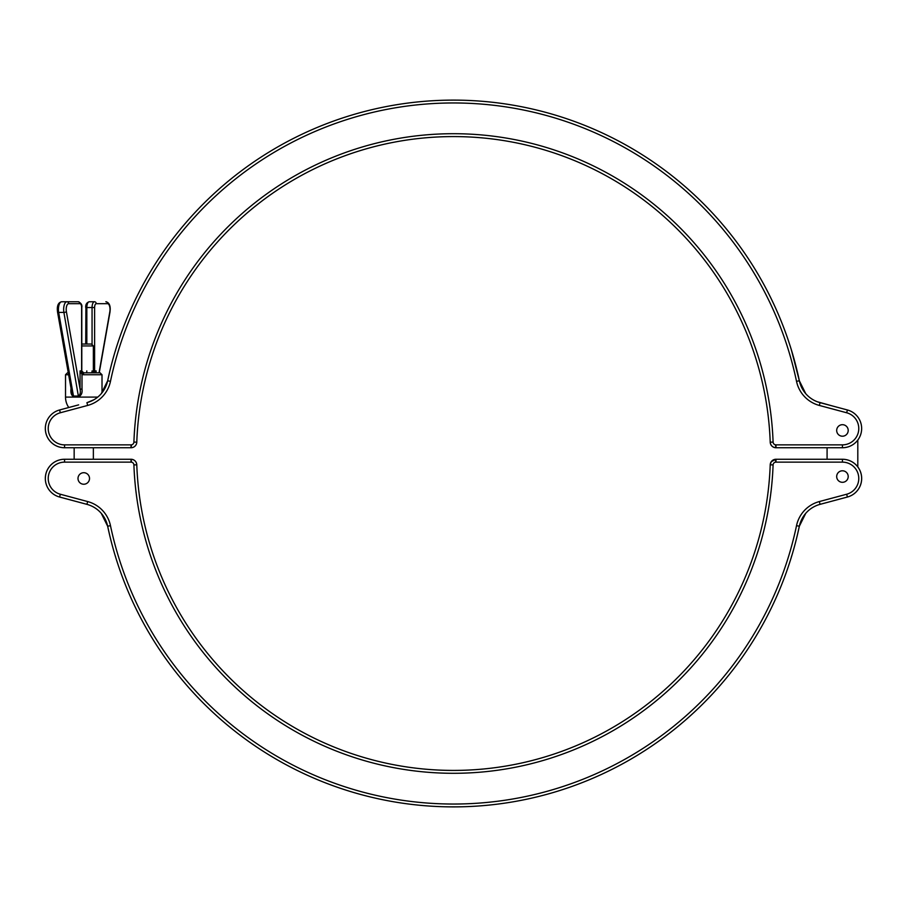 <?xml version="1.0" encoding="UTF-8"?>
<svg xmlns="http://www.w3.org/2000/svg" width="907" height="907" viewBox="0 0 907 907"><rect width="100%" height="100%" fill="white"/><g stroke="black" fill="none" stroke-linecap="round" stroke-linejoin="round"><path stroke-width="1.36" d="M836.685 476.549A5.759 5.759 0 0 1 842.444 470.79A5.759 5.759 0 0 1 848.204 476.549A5.759 5.759 0 0 1 842.444 482.309A5.759 5.759 0 0 1 836.685 476.549M836.685 430.451A5.759 5.759 0 0 1 842.444 424.691A5.759 5.759 0 0 1 848.204 430.451A5.759 5.759 0 0 1 842.444 436.21A5.759 5.759 0 0 1 836.685 430.451M68.286 372.834L67.435 372.834L68.286 372.834M81.8 344.025L91.448 344.025L93.364 345.941L81.8 345.941M71.381 389.114L71.846 392.935L73.467 396.064L78.694 396.064C80.269 394.454 80.734 392.141 80.077 389.114L82.004 389.114C82.492 392.992 81.324 395.554 78.49 396.801L73.773 396.801C71.46 395.554 70.531 392.992 70.984 389.114L71.165 389.114M83.512 374.75L102.015 374.75L100.087 372.834L83.535 372.834L83.512 374.75L82.095 374.557L80.077 370.906L83.727 372.834L81.619 370.906L81.619 307.53A3.843 1.621 90 0 0 79.997 303.686L68.637 303.686A5.759 2.438 90 0 0 66.2 309.446A5.759 2.438 90 0 0 66.392 311.668L80.077 389.114L80.077 370.906L81.8 370.906L81.8 307.53C82.344 304.979 81.165 303.051 78.263 301.759L61.676 301.759A7.687 3.243 90 0 0 58.422 309.446A7.687 3.243 90 0 0 58.672 312.416L73.467 396.064A1.916 0.998 -112.2 0 1 73.773 396.801M60.327 494.236L87.662 501.56A31.688 31.688 0 0 1 110.473 525.652A350.533 350.533 0 0 0 796.527 525.652A31.688 31.688 0 0 1 819.338 501.56L846.673 494.236A16.326 16.326 0 0 0 842.444 462.139L775.973 462.139A2.88 2.88 0 0 0 773.093 464.917A319.797 319.797 0 0 1 453.5 773.297A319.797 319.797 0 0 1 133.907 464.917A2.88 2.88 0 0 0 131.027 462.139L64.556 462.139A16.326 16.326 0 0 0 60.327 494.236L59.59 497.025L74.646 501.061L59.59 497.025A19.206 19.206 0 0 1 64.556 459.259L131.027 459.259A5.759 5.759 0 0 1 136.787 464.815C136.356 461.425 134.429 459.577 131.027 459.259L131.526 462.128M857.807 440.054A19.206 19.206 0 0 0 861.65 428.535A19.206 19.206 0 0 1 857.807 440.054L857.807 466.946A19.206 19.206 0 0 1 847.41 497.025A19.206 19.206 0 0 0 842.444 459.259A19.206 19.206 0 0 1 847.41 497.025L820.075 504.349A28.809 28.809 0 0 0 799.339 526.241L805.733 513.351L799.339 526.241L797.378 535.017M842.444 444.861A16.326 16.326 0 0 0 846.673 412.764L819.338 405.44A31.688 31.688 0 0 1 796.527 381.348A350.533 350.533 0 0 0 110.473 381.348A31.688 31.688 0 0 1 87.662 405.44L60.327 412.764A16.326 16.326 0 0 0 64.556 444.861L131.027 444.861A2.88 2.88 0 0 0 133.907 442.083A319.797 319.797 0 0 1 453.5 133.703A319.797 319.797 0 0 1 773.093 442.083A2.88 2.88 0 0 0 775.973 444.861L842.444 444.861L842.444 447.741A19.206 19.206 0 0 0 861.65 428.535A19.206 19.206 0 0 1 842.444 447.741L775.973 447.741A5.759 5.759 0 0 1 770.213 442.185C770.644 445.575 772.571 447.423 775.973 447.741L775.474 444.872M45.35 428.535A19.206 19.206 0 0 0 64.556 447.741A19.206 19.206 0 0 1 59.59 409.975L74.646 405.939L59.59 409.975A19.206 19.206 0 0 0 64.556 447.741A19.206 19.206 0 0 1 45.35 428.535A19.206 19.206 0 0 0 64.556 447.741A19.206 19.206 0 0 1 59.59 409.975A19.206 19.206 0 0 0 64.556 447.741L64.556 444.861M89.521 478.465A5.759 5.759 0 0 0 83.761 472.706A5.759 5.759 0 0 0 78.002 478.465A5.759 5.759 0 0 0 83.761 484.236A5.759 5.759 0 0 0 89.521 478.465M93.988 399.704L87.197 402.583L93.988 399.704M97.741 397.096L65.519 397.096A18.242 18.242 0 0 0 68.785 407.515M102.015 374.75L102.015 392.765L107.661 380.759L101.267 393.649M78.637 404.873L74.646 405.939M797.4 534.926L799.339 526.241A353.413 353.413 0 0 1 107.661 526.241L101.267 513.351L107.661 526.241A28.809 28.809 0 0 0 86.925 504.349L63.354 498.034M847.41 409.975L832.354 405.939L847.41 409.975A19.206 19.206 0 0 1 861.65 428.535A19.206 19.206 0 0 0 847.41 409.975L846.673 412.764M109.6 372.074L107.661 380.759A353.413 353.413 0 0 1 799.339 380.759L805.733 393.649L799.339 380.759C797.253 370.192 792.899 354.637 791.414 350.011L799.339 380.759A28.809 28.809 0 0 0 820.075 402.651L832.354 405.939L817.286 401.744L820.075 402.651L819.338 405.44M126.526 447.741L120.892 447.741M775.973 444.861L775.973 447.741A5.759 5.759 0 0 1 770.213 442.185A316.917 316.917 0 0 0 453.5 136.583A316.917 316.917 0 0 0 136.787 442.185A5.759 5.759 0 0 1 131.027 447.741L64.556 447.741M135.018 446.131L135.744 445.292M820.075 402.651A28.809 28.809 0 0 1 799.339 380.759A353.413 353.413 0 0 0 107.661 380.759A28.809 28.809 0 0 1 86.925 402.651A28.809 28.809 0 0 0 107.661 380.759L109.622 371.983M780.473 459.259L786.108 459.259M131.027 462.139L131.027 459.259A5.759 5.759 0 0 1 136.787 464.815A316.917 316.917 0 0 0 453.5 770.417A316.917 316.917 0 0 0 770.213 464.815A5.759 5.759 0 0 1 775.973 459.259L842.444 459.259A19.206 19.206 0 0 1 847.41 497.025L828.363 502.127M775.973 462.139L775.973 459.259L771.256 461.708L770.213 464.815A5.759 5.759 0 0 1 775.973 459.259L775.474 462.128M819.338 501.56L820.075 504.349A28.809 28.809 0 0 0 799.339 526.241A353.413 353.413 0 0 1 107.661 526.241L109.622 535.017M109.6 534.926L107.808 526.944M773.093 442.083L770.213 442.185A316.917 316.917 0 0 0 453.5 136.583A316.917 316.917 0 0 0 136.787 442.185A5.759 5.759 0 0 1 131.027 447.741L131.526 444.872M64.556 462.139L64.556 459.259A19.206 19.206 0 0 0 45.35 478.465A19.206 19.206 0 0 1 64.556 459.259A19.206 19.206 0 0 0 45.35 478.465A19.206 19.206 0 0 1 64.556 459.259A19.206 19.206 0 0 0 45.35 478.465A19.206 19.206 0 0 1 64.556 459.259A19.206 19.206 0 0 0 45.35 478.465M74.646 501.061L78.637 502.127M133.907 464.917L136.787 464.815A316.917 316.917 0 0 0 453.5 770.417A316.917 316.917 0 0 0 770.213 464.815A316.917 316.917 0 0 1 453.5 770.417A316.917 316.917 0 0 1 136.787 464.815A316.917 316.917 0 0 0 453.5 770.417A316.917 316.917 0 0 0 770.213 464.815L773.093 464.917M68.637 303.686A1.916 1.746 90 0 0 66.891 301.759L61.676 301.759C58.717 302.371 57.266 304.933 57.311 309.446L57.538 312.008A1.916 0.669 -10 0 0 58.672 312.416L63.898 312.416A7.687 3.243 -90 0 1 63.649 309.446A7.687 3.243 -90 0 1 66.891 301.759L78.263 301.759A5.759 2.438 -90 0 1 80.077 303.686M92.061 344.626L92.061 307.53A5.759 2.438 -90 0 1 94.498 301.759L89.271 301.759A5.759 2.438 90 0 0 86.834 307.53L86.834 344.025M108.046 303.788A7.687 3.243 -90 0 0 105.858 301.759C108.806 302.371 110.257 304.933 110.212 309.446L109.996 312.008A1.916 0.669 -170 0 0 109.849 311.668A5.759 2.438 90 0 0 110.03 309.446A5.759 2.438 90 0 0 107.593 303.686L96.233 303.686A1.916 1.746 90 0 0 94.498 301.759L89.271 301.759C86.675 302.564 85.496 304.491 85.723 307.53L94.611 307.53L94.611 370.906L96.153 370.906L95.972 372.777M66.392 311.668A1.916 0.669 -10 0 1 63.898 312.416L78.49 396.801M96.131 372.834L96.029 372.8A1.916 1.281 -65 0 1 96.017 372.8L96.017 372.788A1.916 1.281 -65 0 0 95.779 372.72L96.153 370.906L95.779 372.72A1.916 1.292 -66.3 0 1 96.029 372.8L96.029 372.8A1.916 1.292 -66.3 0 1 96.097 372.834M82.775 372.72L82.004 374.534L82.004 389.114M81.619 370.906A1.916 1.746 -90 0 0 82.82 372.732L82.095 374.557M827.082 447.741L827.082 459.259M68.626 374.75L65.519 374.75L67.435 372.834M57.685 311.668A1.916 0.669 -10 0 0 57.538 312.008L71.846 392.935M70.984 389.114L70.984 388.06M842.444 447.741A19.206 19.206 0 0 0 861.65 428.535M857.807 466.946A19.206 19.206 0 0 1 847.41 497.025L846.673 494.236L842.909 495.245M110.473 525.652L107.661 526.241A28.809 28.809 0 0 0 86.925 504.349L87.662 501.56M861.65 478.465A19.206 19.206 0 0 0 842.444 459.259L842.444 462.139M131.027 444.861L131.027 447.741M133.907 442.083L136.787 442.185M59.59 409.975L60.327 412.764M86.925 402.651L87.662 405.44M107.661 380.759L110.473 381.348M799.339 380.759L796.527 381.348M799.339 526.241L796.527 525.652M99.033 372.834L109.849 311.668M96.233 303.686A3.843 1.621 90 0 0 94.611 307.53M93.364 370.906L94.611 370.906A1.916 1.746 90 0 0 95.802 372.732M105.858 301.759A1.916 1.746 90 0 1 107.593 303.686M78.263 301.759A1.916 1.746 90 0 1 79.997 303.686M85.904 307.53L85.723 344.025M91.244 372.834A1.916 0.816 90 0 0 92.061 370.906M86.029 372.834A1.916 0.816 90 0 0 86.834 370.906M93.364 345.941L93.364 372.834M93.364 447.741L93.364 459.259M65.519 374.75L65.519 397.096M74.159 447.741L74.159 459.259M115.461 350.85L115.586 350.011M791.539 350.85L791.414 350.011M791.539 556.15L791.414 556.989M115.461 556.15L115.586 556.989M109.996 312.008L99.237 372.834"/></g></svg>

